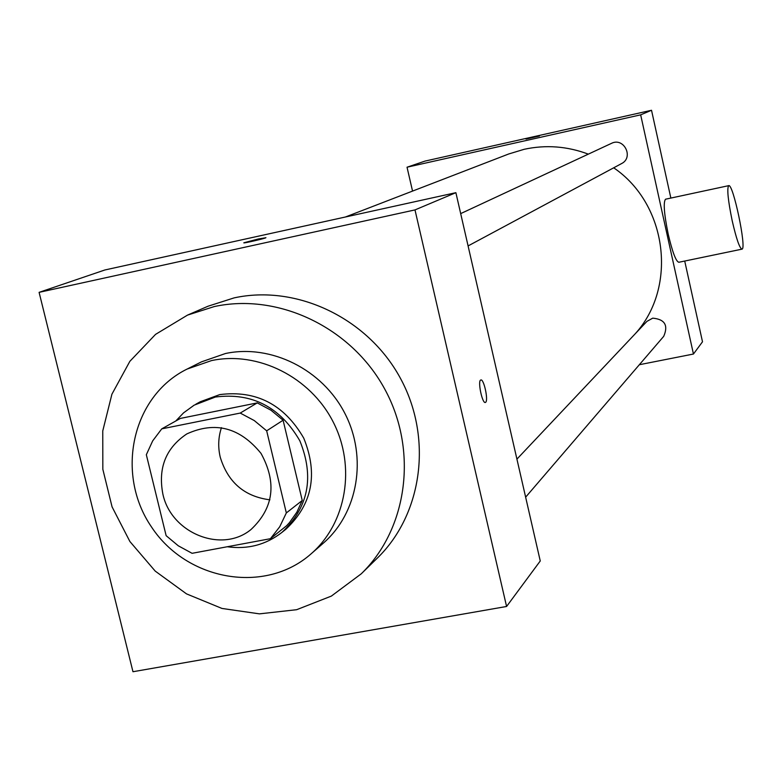 <?xml version="1.0" encoding="UTF-8"?>
<svg xmlns="http://www.w3.org/2000/svg" width="782" height="782" viewBox="0 0 782 782"><rect width="100%" height="100%" fill="white"/><g stroke="black" fill="none" stroke-linecap="round" stroke-linejoin="round"><path stroke-width="1.17" d="M269.927 499.825C244.531 496.59 227.973 482.396 220.25 457.226C217.875 447.099 218.276 437.246 221.453 427.646M162.851 493.98C157.905 467.949 165.892 447.93 186.81 433.922C215.206 420.999 239.947 427.5 261.041 453.423C277.053 482.758 273.71 508.114 251.012 529.512C221.668 553.773 170.994 533.099 162.851 493.98M192.079 553.314L270.416 538.7L279.731 526.765L286.329 512.933L266.672 430.823L254.277 420.569L240.23 413.072L161.747 428.859L152.676 440.892L146.332 454.723L166.136 535.67L178.296 545.807L192.079 553.314M240.23 413.072L257.249 402.896L180.417 418.409L161.747 428.859M257.249 402.896L270.973 410.218L283.104 420.227L266.672 430.823M270.416 538.7L286.642 525.69L289.506 522.572L296.867 512.171L302.243 500.48L283.104 420.227M227.249 546.755C247.708 549.58 265.939 544.8 281.911 532.415C308.519 507.45 314.491 476.903 299.838 440.804C280.21 406.982 252.058 392.388 215.373 397.031L194.18 405.144L183.555 412.867L175.764 421.009M195.813 404.216L200.27 401.752L219.732 394.607C256.222 389.983 284.218 404.49 303.729 438.106C318.294 474.009 312.341 504.38 285.88 529.228L281.911 532.415M302.243 500.48L286.329 512.933M211.531 360.58L187.074 369.075C131.865 396.2 115.062 473.872 151.513 526.99C186.888 580.811 265.137 594.643 311.138 553.803C346.514 523.148 356.23 466.551 333.073 421.762C310.141 376.856 257.825 350.786 211.531 360.58M311.138 553.803L323.259 543.207C358.058 513.06 367.648 457.46 344.921 413.492C322.419 369.417 271.031 343.845 225.519 353.503L201.463 361.861L187.074 369.075M214.248 306.573L187.514 315.107L155.559 334.373L129.861 361.323L111.914 394.206L102.755 430.95L102.833 469.268L112.07 506.873L129.89 541.506L155.207 571.095L186.517 593.88L221.971 608.445L259.438 613.86L296.671 609.696L331.343 596.099L361.255 573.812C407.813 528.661 418.272 449.904 384.5 388.634C350.991 327.228 278.226 292.644 214.248 306.573M187.514 315.107L208.032 306.221L234.121 297.883C296.573 284.267 367.481 317.903 400.091 377.686C432.964 437.343 422.7 514.097 377.247 558.182L361.255 573.812M414.988 209.908L39.1 292.351L132.969 671.728L506.58 606.48L414.988 209.908L455.886 192.675L104.876 269.976L39.1 292.351M258.197 239.018L265.9 237.718C265.333 238.461 242.166 243.789 243.876 242.782L258.197 239.018M506.58 606.48L540.254 560.977L455.886 192.675M485.339 402.456L485.436 402.427C482.318 404.216 477.421 380.629 480.783 380.003C483.765 378.322 488.594 400.374 485.661 402.28C488.535 400.433 483.902 378.82 480.871 379.974M265.929 237.669L243.876 242.782M345.341 217.025L508.662 153.995L524.184 149.294C545.846 144.611 567.233 146.224 588.328 154.142M613.694 167.807C667.329 204.19 677.681 286.955 635.316 333.679M460.676 213.613L611.456 143.36C623.909 136.938 634.114 157.505 621.514 163.614L468.086 245.929M516.922 459.122L646.939 321.363L652.726 318.157C664.827 319.281 668.483 325.341 663.713 336.338L525.641 497.166M639.334 364.725L693.448 354.031L640.663 114.846L407.031 167.211L412.544 191.082M670.858 198.081L651.523 110.272L640.663 114.846M651.523 110.272L425.046 161.082L407.031 167.211M525.993 139.049L539.433 136.009L525.993 139.049M693.448 354.031L702.5 341.793L684.719 261.041M741.874 249.175L678.844 262.263C675.99 261.559 672.452 252.195 668.209 234.16C664.074 213.877 663.185 202.225 665.531 199.215L665.648 199.195M732.177 220.671C728.003 200.251 726.84 188.579 728.668 185.666C733.017 182.802 746.878 248.784 742.01 249.145C739.625 248.334 736.341 238.842 732.177 220.671M665.531 199.215L728.668 185.666"/></g></svg>
